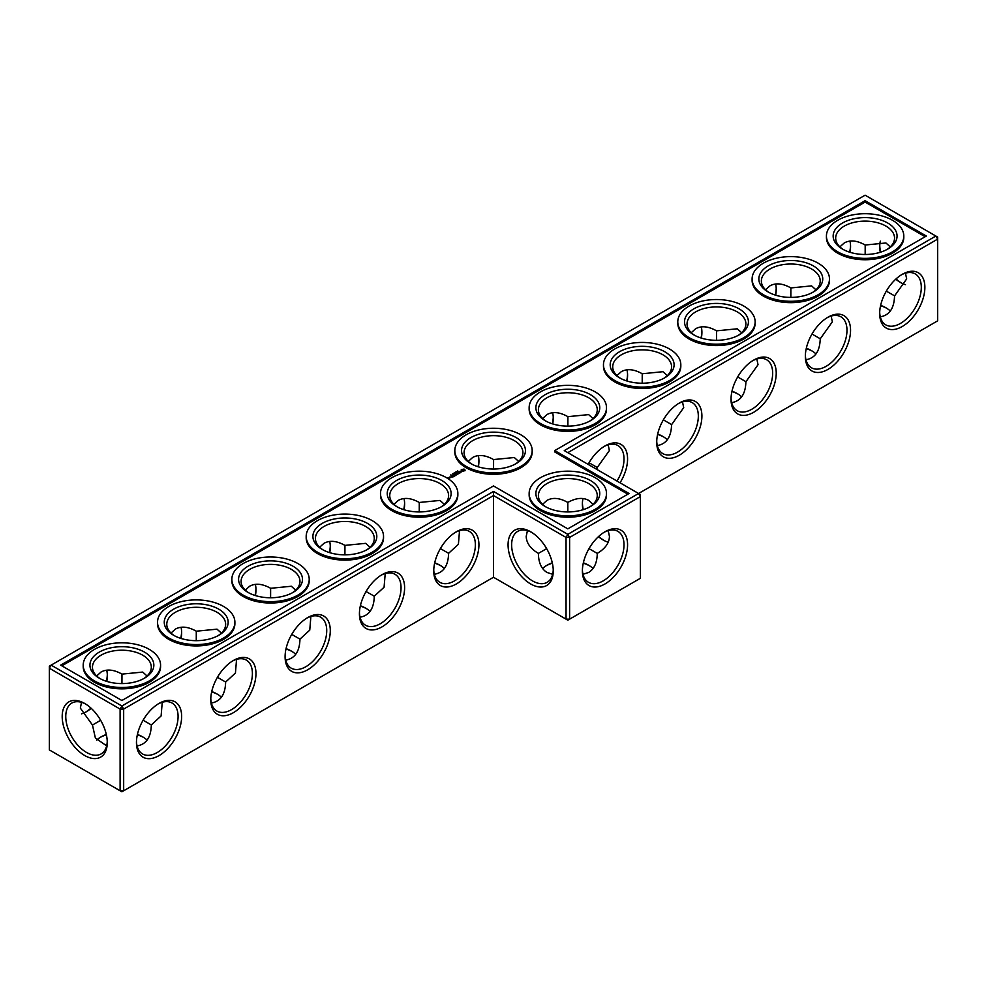 <?xml version="1.0" encoding="UTF-8"?>
<svg xmlns="http://www.w3.org/2000/svg" width="987" height="987" viewBox="0 0 987 987"><rect width="100%" height="100%" fill="white"/><g stroke="black" fill="none" stroke-linecap="round" stroke-linejoin="round"><path stroke-width="1.48" d="M567.821 511.945L567.821 502.432L567.821 511.945M582.404 502.975A31.954 18.445 -120 0 0 583.268 509.65M598.727 536.41A31.954 18.445 -120 0 0 604.069 540.494M567.821 452.651L937.65 239.125L937.65 320.837L638.577 493.5L640.366 494.524L640.366 496.584L638.577 493.5L567.821 534.349L493.5 491.44L121.894 705.989L51.139 665.139L49.35 668.224L120.106 709.073L121.894 705.989L123.671 709.073L120.106 709.073L120.106 790.772L121.894 791.808L123.671 790.772L120.106 790.772L49.35 749.923L49.35 666.163L865.106 195.192L935.861 236.041L564.256 450.59L638.577 493.5M924.868 287.365A31.954 18.445 120 0 0 902.278 274.312A31.954 18.445 120 0 0 879.676 313.447A31.954 18.445 120 0 0 902.278 326.5A31.954 18.445 120 0 0 924.868 287.365M850.547 330.275A31.954 18.445 120 0 0 827.945 317.222A31.954 18.445 120 0 0 805.355 356.356A31.954 18.445 120 0 0 827.945 369.409A31.954 18.445 120 0 0 850.547 330.275M776.226 373.185A31.954 18.445 120 0 0 753.624 360.132A31.954 18.445 120 0 0 731.034 399.266A31.954 18.445 120 0 0 753.624 412.319A31.954 18.445 120 0 0 776.226 373.185M701.905 416.095A31.954 18.445 120 0 0 679.303 403.041A31.954 18.445 120 0 0 656.713 442.176A31.954 18.445 120 0 0 679.303 455.229A31.954 18.445 120 0 0 701.905 416.095M620.046 482.803A31.954 18.445 120 0 0 627.572 459.004A31.954 18.445 120 0 0 604.982 445.951A31.954 18.445 120 0 0 588.141 464.383M493.5 577.259L493.5 495.56L566.044 537.434L569.61 537.434L567.821 534.349L566.044 537.434L566.044 619.145L569.61 619.145L640.366 578.296L640.366 496.584L569.61 537.434L569.61 619.145L567.821 620.169L493.5 577.259L123.671 790.772L123.671 709.073L493.5 495.56L493.5 491.44M583.009 498.534A29.425 16.989 -120 0 0 582.392 503.975A29.425 16.989 -120 0 0 582.935 509.748M598.467 536.644A29.425 16.989 -120 0 0 603.205 540.012A29.425 16.989 -120 0 0 608.214 542.196M937.65 239.125L935.861 236.041L937.65 237.077L937.65 239.125M879.701 312.385A29.425 16.989 120 0 0 885.771 324.859A29.425 16.989 120 0 0 908.447 316.975A29.425 16.989 120 0 0 921.303 287.365A29.425 16.989 120 0 0 915.208 273.892A29.425 16.989 120 0 0 901.365 274.867M805.38 355.295A29.425 16.989 120 0 0 811.45 367.769A29.425 16.989 120 0 0 834.126 359.885A29.425 16.989 120 0 0 846.982 330.275A29.425 16.989 120 0 0 840.887 316.802A29.425 16.989 120 0 0 827.044 317.777M731.046 398.205A29.425 16.989 120 0 0 737.129 410.678A29.425 16.989 120 0 0 759.805 402.795A29.425 16.989 120 0 0 772.661 373.185A29.425 16.989 120 0 0 766.554 359.712A29.425 16.989 120 0 0 752.723 360.687M656.725 441.115A29.425 16.989 120 0 0 662.808 453.588A29.425 16.989 120 0 0 685.484 445.705A29.425 16.989 120 0 0 698.327 416.095A29.425 16.989 120 0 0 692.232 402.622A29.425 16.989 120 0 0 678.39 403.597M616.998 481.039A29.425 16.989 120 0 0 624.006 459.004A29.425 16.989 120 0 0 617.911 445.532A29.425 16.989 120 0 0 604.069 446.506M100.218 737.4A31.954 18.445 180 0 1 106.386 734.822M137.341 734.809A31.954 18.445 180 0 1 143.559 737.4M211.662 691.899A31.954 18.445 180 0 1 217.88 694.49M285.983 648.99A31.954 18.445 180 0 1 292.201 651.58M360.304 606.08A31.954 18.445 180 0 1 366.522 608.671M434.625 563.17A31.954 18.445 180 0 1 440.844 565.761M657.601 434.44A31.954 18.445 180 0 1 663.807 437.031M731.922 391.531A31.954 18.445 180 0 1 738.128 394.121M806.243 348.621A31.954 18.445 180 0 1 812.449 351.212M880.564 305.711A31.954 18.445 180 0 1 886.782 308.302M546.156 565.761A31.954 18.445 180 0 1 552.375 563.17M583.268 563.17A31.954 18.445 180 0 1 589.486 565.761M865.106 200.682L926.349 236.041L554.743 450.59L629.064 493.5L567.821 528.859L493.5 485.949L121.894 700.499L60.651 665.139L865.106 200.682L865.106 202.064L61.836 665.83M604.982 583.959A31.954 18.445 -60 0 1 582.392 570.905A31.954 18.445 -60 0 1 604.982 531.771A31.954 18.445 -60 0 1 627.572 544.824A31.954 18.445 -60 0 1 604.982 583.959M589.005 548.636L597.258 553.399C605.191 548.661 609.263 542.998 609.448 536.41L608.214 530.624M593.039 504.32L588.634 500.36C582.836 497.226 575.89 497.917 567.821 502.432L567.821 502.432C559.752 497.917 552.819 497.226 547.008 500.36L542.616 504.32M901.365 282.973A31.868 18.395 60 0 1 896.048 278.914M880.614 252.178A31.868 18.395 60 0 1 879.762 245.553M905.461 273.177L906.671 278.914L894.543 295.94C894.185 308.302 889.435 315.26 880.293 316.827M831.14 316.087L832.349 321.824L820.222 338.849C819.852 351.212 815.102 358.17 805.972 359.737M756.819 358.997L758.028 364.734L745.901 381.759C745.53 394.121 740.781 401.08 731.651 402.647M682.498 401.906L683.707 407.643L671.579 424.669C671.209 437.031 666.459 443.99 657.33 445.556M608.177 444.816L609.386 450.553L597.258 467.48L597.197 469.615M137.415 734.464A29.425 16.989 180 0 1 142.696 736.882L142.696 736.882A29.425 16.989 180 0 1 147.1 740.139M96.701 740.102A29.425 16.989 180 0 1 101.081 736.882A29.425 16.989 180 0 1 106.312 734.488M211.736 691.554A29.425 16.989 180 0 1 217.017 693.972L217.017 693.972A29.425 16.989 180 0 1 221.421 697.229M286.057 648.644A29.425 16.989 180 0 1 291.338 651.062L291.338 651.062A29.425 16.989 180 0 1 295.742 654.319M360.378 605.734A29.425 16.989 180 0 1 365.671 608.152L365.671 608.152A29.425 16.989 180 0 1 370.063 611.409M434.712 562.824A29.425 16.989 180 0 1 439.992 565.243L439.992 565.243A29.425 16.989 180 0 1 444.384 568.5M657.675 434.095A29.425 16.989 180 0 1 662.956 436.513L662.956 436.513A29.425 16.989 180 0 1 667.36 439.77M731.996 391.185A29.425 16.989 180 0 1 737.277 393.603L737.277 393.603A29.425 16.989 180 0 1 741.681 396.86M806.317 348.275A29.425 16.989 180 0 1 811.598 350.693L811.598 350.693A29.425 16.989 180 0 1 816.002 353.951M880.638 305.365A29.425 16.989 180 0 1 885.919 307.784L885.919 307.784A29.425 16.989 180 0 1 890.323 311.041M583.354 562.824A29.425 16.989 180 0 1 588.634 565.243L588.634 565.243A29.425 16.989 180 0 1 593.039 568.5M542.616 568.5A29.425 16.989 180 0 1 547.008 565.243A29.425 16.989 180 0 1 552.288 562.824M554.743 450.59L554.743 451.96L627.88 494.191M925.164 236.732L865.106 202.064M604.069 532.326A29.425 16.989 -60 0 1 617.911 531.351A29.425 16.989 -60 0 1 622.427 554.928A29.425 16.989 -60 0 1 603.205 580.862A29.425 16.989 -60 0 1 588.486 582.318A29.425 16.989 -60 0 1 582.404 569.844M583.009 574.286L588.634 572.46C594.248 568.993 597.123 562.652 597.258 553.399M546.156 507.059A29.425 16.989 180 0 1 538.396 495.56A29.425 16.989 180 0 1 556.557 479.867A29.425 16.989 180 0 1 588.634 483.544A29.425 16.989 180 0 1 597.258 495.56A29.425 16.989 180 0 1 589.486 507.059M546.638 548.636L538.396 553.399C538.52 562.652 541.394 568.993 547.008 572.46L552.646 574.286M527.428 530.624L526.207 536.41C526.392 542.998 530.451 548.661 538.396 553.399M905.461 284.663A29.351 16.939 60 0 1 900.489 282.492A29.351 16.939 60 0 1 895.789 279.161M880.281 252.277A29.351 16.939 60 0 1 879.738 246.553A29.351 16.939 60 0 1 880.342 241.149M865.167 254.486L865.192 245.023L885.919 242.975L890.299 246.898M894.543 295.841L886.326 291.128M843.441 249.6A29.425 16.989 180 0 1 835.681 238.101A29.425 16.989 180 0 1 853.854 222.408A29.425 16.989 180 0 1 885.919 226.085A29.425 16.989 180 0 1 894.543 238.101A29.425 16.989 180 0 1 886.782 249.6M839.9 246.861L844.304 242.913C850.103 239.767 857.037 240.458 865.106 244.973L865.192 245.023M790.846 297.395L790.871 287.933L811.598 285.885L815.965 289.808M820.222 338.751L812.005 334.038M769.12 292.51A29.425 16.989 180 0 1 761.359 281.011A29.425 16.989 180 0 1 779.533 265.318A29.425 16.989 180 0 1 811.598 268.995A29.425 16.989 180 0 1 820.222 281.011A29.425 16.989 180 0 1 812.449 292.51M765.579 289.771L769.983 285.823C775.782 282.677 782.716 283.368 790.784 287.883L790.871 287.933M716.525 340.305L716.55 330.842L737.277 328.794L741.644 332.718M745.901 381.661L737.684 376.948M694.799 335.42A29.425 16.989 180 0 1 687.038 323.921A29.425 16.989 180 0 1 705.199 308.228A29.425 16.989 180 0 1 737.277 311.904A29.425 16.989 180 0 1 745.901 323.921A29.425 16.989 180 0 1 738.128 335.42M691.258 332.681L695.662 328.733C701.461 325.587 708.395 326.278 716.463 330.793L716.55 330.842M642.204 383.215L642.229 373.752L662.956 371.704L667.323 375.628M671.579 424.57L663.363 419.857M620.478 378.329A29.425 16.989 180 0 1 612.717 366.831A29.425 16.989 180 0 1 630.878 351.138A29.425 16.989 180 0 1 662.956 354.814A29.425 16.989 180 0 1 671.579 366.831A29.425 16.989 180 0 1 663.807 378.329M616.937 375.591L621.329 371.643C627.14 368.496 634.073 369.187 642.142 373.703L642.229 373.752M567.883 426.125L567.907 416.662L588.634 414.614L593.002 418.537M597.258 467.48L589.042 462.767M546.156 421.239A29.425 16.989 180 0 1 538.396 409.741A29.425 16.989 180 0 1 556.557 394.047A29.425 16.989 180 0 1 588.634 397.724A29.425 16.989 180 0 1 597.258 409.741A29.425 16.989 180 0 1 589.486 421.239M542.616 418.5L547.008 414.54C552.819 411.406 559.752 412.097 567.821 416.613L567.907 416.662M493.562 469.035L493.586 459.56L514.313 457.524L518.681 461.447M849.659 252.191A31.954 18.445 120 0 0 850.523 245.516M775.338 295.101A31.954 18.445 120 0 0 776.201 288.426M701.017 338.01A31.954 18.445 120 0 0 701.88 331.336M626.696 380.92A31.954 18.445 120 0 0 627.559 374.246M552.375 423.83A31.954 18.445 120 0 0 553.238 417.156M478.917 460.065A31.954 18.445 -60 0 1 478.053 466.74M404.596 502.975A31.954 18.445 -60 0 1 403.732 509.65M330.275 545.885A31.954 18.445 -60 0 1 329.399 552.56M255.954 588.795A31.954 18.445 -60 0 1 255.078 595.469M181.62 631.705A31.954 18.445 -60 0 1 180.757 638.379M107.299 674.614A31.954 18.445 -60 0 1 106.436 681.289M90.952 708.086A31.954 18.445 -60 0 1 85.635 712.133M84.722 703.484L84.722 703.484A31.868 18.395 60 0 1 107.262 742.508A31.868 18.395 60 0 1 84.722 755.524A31.868 18.395 60 0 1 62.193 716.488A31.868 18.395 60 0 1 84.722 703.484L84.734 703.484M433.749 570.905A31.954 18.445 -60 0 1 456.339 531.771A31.954 18.445 -60 0 1 478.929 544.824A31.954 18.445 -60 0 1 456.339 583.959A31.954 18.445 -60 0 1 433.749 570.905M359.428 613.815A31.954 18.445 -60 0 1 382.018 574.681A31.954 18.445 -60 0 1 404.608 587.734A31.954 18.445 -60 0 1 382.018 626.868A31.954 18.445 -60 0 1 359.428 613.815M285.095 656.725A31.954 18.445 -60 0 1 307.697 617.591A31.954 18.445 -60 0 1 330.287 630.644A31.954 18.445 -60 0 1 307.697 669.778A31.954 18.445 -60 0 1 285.095 656.725M210.774 699.635A31.954 18.445 -60 0 1 233.376 660.5A31.954 18.445 -60 0 1 255.966 673.553A31.954 18.445 -60 0 1 233.376 712.688A31.954 18.445 -60 0 1 210.774 699.635M136.453 742.545A31.954 18.445 -60 0 1 159.055 703.41A31.954 18.445 -60 0 1 181.645 716.463A31.954 18.445 -60 0 1 159.055 755.598A31.954 18.445 -60 0 1 136.453 742.545M553.251 570.905A31.954 18.445 -120 0 0 530.661 531.771A31.954 18.445 -120 0 0 508.071 544.824A31.954 18.445 -120 0 0 530.661 583.959A31.954 18.445 -120 0 0 553.251 570.905M162.238 702.263L161.115 715.933L151.319 724.939L143.103 720.226M151.319 724.939L151.319 725.038C150.962 737.4 146.212 744.358 137.07 745.925M106.658 745.851L95.381 738.042L92.457 725.038L80.329 708.086L81.539 702.337M100.662 720.3L92.457 725.038M236.559 659.353L235.437 673.035L225.641 682.029L217.424 677.316M225.641 682.029L225.641 682.128C225.283 694.49 220.533 701.449 211.391 703.015M310.88 616.443L309.758 630.125L299.962 639.12L291.745 634.407M299.962 639.12L299.962 639.218C299.604 651.58 294.854 658.539 285.712 660.106M385.214 573.533L384.079 587.216L374.283 596.21L366.066 591.497M374.283 596.21L374.283 596.308C373.925 608.671 369.175 615.629 360.033 617.196M459.535 530.624L458.4 544.306L448.604 553.3L440.387 548.587M448.604 553.3L448.604 553.399C448.246 565.761 443.496 572.719 434.354 574.286M903.796 236.041L903.796 237.411A38.678 22.331 180 0 1 865.106 259.741A38.678 22.331 180 0 1 826.427 237.411L826.427 236.041A38.678 22.331 0 0 0 865.106 258.372A38.678 22.331 0 0 0 903.796 236.041A38.678 22.331 0 0 0 879.91 215.413A38.678 22.331 0 0 0 837.766 220.249A38.678 22.331 0 0 0 826.427 236.041M829.475 278.951L829.475 280.32A38.678 22.331 180 0 1 790.784 302.651A38.678 22.331 180 0 1 752.106 280.32L752.106 278.951A38.678 22.331 0 0 0 790.784 301.282A38.678 22.331 0 0 0 829.475 278.951A38.678 22.331 0 0 0 805.589 258.323A38.678 22.331 0 0 0 763.444 263.159A38.678 22.331 0 0 0 752.106 278.951M755.141 321.861L755.141 323.23A38.678 22.331 180 0 1 716.463 345.561A38.678 22.331 180 0 1 677.785 323.23L677.785 321.861A38.678 22.331 0 0 0 716.463 344.192A38.678 22.331 0 0 0 755.141 321.861A38.678 22.331 0 0 0 731.268 301.232A38.678 22.331 0 0 0 689.111 306.069A38.678 22.331 0 0 0 677.785 321.861M680.82 364.771L680.82 366.14A38.678 22.331 180 0 1 642.142 388.471A38.678 22.331 180 0 1 603.464 366.14L603.464 364.771A38.678 22.331 0 0 0 642.142 387.101A38.678 22.331 0 0 0 680.82 364.771A38.678 22.331 0 0 0 656.947 344.142A38.678 22.331 0 0 0 614.79 348.979A38.678 22.331 0 0 0 603.464 364.771M606.499 407.68L606.499 409.05A38.678 22.331 180 0 1 567.821 431.381A38.678 22.331 180 0 1 529.143 409.05L529.143 407.68A38.678 22.331 0 0 0 567.821 430.011A38.678 22.331 0 0 0 606.499 407.68A38.678 22.331 0 0 0 582.626 387.052A38.678 22.331 0 0 0 540.469 391.888A38.678 22.331 0 0 0 529.143 407.68M532.178 450.59L532.178 451.96A38.678 22.331 180 0 1 493.5 474.291A38.678 22.331 180 0 1 454.822 451.96L454.822 450.59A38.678 22.331 0 0 0 493.5 472.921A38.678 22.331 0 0 0 532.178 450.59A38.678 22.331 0 0 0 508.305 429.962A38.678 22.331 0 0 0 466.148 434.798A38.678 22.331 0 0 0 454.822 450.59M457.61 470.972L458.363 471.404L457.61 471.083M457.166 472.082L456.426 471.65L457.166 472.082M455.747 472.045L456.5 472.477L455.463 472.711M454.637 472.785L455.797 472.884L454.637 472.785M465.074 470.639L464.026 469.047L461.274 469.652L462.323 471.243L465.074 470.639M461.595 471.737L459.732 471.848L460.3 471.083L459.202 471.749L461.065 471.638L460.497 472.403L461.595 471.737M460.189 472.6L458.202 472.082L459.103 473.328L460.189 472.81M458.869 473.575L457.413 472.637L456.327 473.254L457.326 472.785L457.24 473.575L458.597 473.526L457.783 474.093L458.869 473.476M454.489 473.637L453.736 473.205L454.489 473.526M453.576 474.167L452.638 473.846L453.576 474.426M450.714 475.006L451.651 475.265L450.825 474.858M449.578 477.153L451.022 477.264L449.591 477.054M455.809 474.179L457.45 474.291L456.006 473.452L456.944 474.204L455.538 474.031L455.834 474.846L454.538 474.192L455.982 475.142L455.809 474.179L456.08 475.129M454.711 475.981L455.612 475.352L453.983 474.513L454.612 474.981L453.983 475.45L455.34 475.401L454.711 475.981M454.242 476.24L452.614 475.302L454.242 476.24M452.762 477.091L453.662 476.474L452.219 475.635L451.133 476.153L452.12 475.783L452.034 476.573L453.391 476.524L452.762 477.091M449.356 478.226L447.666 477.868L449.356 478.226M450.146 477.77L449.245 477.252L449.332 478.016L450.146 477.77M457.857 493.5L457.857 494.869A38.678 22.331 180 0 1 419.179 517.2A38.678 22.331 180 0 1 380.501 494.869L380.501 493.5A38.678 22.331 0 0 0 419.179 515.831A38.678 22.331 0 0 0 457.857 493.5A38.678 22.331 0 0 0 433.984 472.872A38.678 22.331 0 0 0 391.827 477.708A38.678 22.331 0 0 0 380.501 493.5M383.536 536.41L383.536 537.779A38.678 22.331 180 0 1 344.858 560.11A38.678 22.331 180 0 1 306.18 537.779L306.18 536.41A38.678 22.331 0 0 0 344.858 558.741A38.678 22.331 0 0 0 383.536 536.41A38.678 22.331 0 0 0 359.663 515.782A38.678 22.331 0 0 0 317.506 520.618A38.678 22.331 0 0 0 306.18 536.41M309.215 579.32L309.215 580.689A38.678 22.331 180 0 1 270.537 603.02A38.678 22.331 180 0 1 231.859 580.689L231.859 579.32A38.678 22.331 0 0 0 270.537 601.651A38.678 22.331 0 0 0 309.215 579.32A38.678 22.331 0 0 0 285.329 558.691A38.678 22.331 0 0 0 243.184 563.528A38.678 22.331 0 0 0 231.859 579.32M234.894 622.229L234.894 623.599A38.678 22.331 180 0 1 196.216 645.93A38.678 22.331 180 0 1 157.525 623.599L157.525 622.229A38.678 22.331 0 0 0 196.216 644.56A38.678 22.331 0 0 0 234.894 622.229A38.678 22.331 0 0 0 211.008 601.601A38.678 22.331 0 0 0 168.863 606.437A38.678 22.331 0 0 0 157.525 622.229M160.573 665.139L160.573 666.509A38.678 22.331 180 0 1 121.894 688.84A38.678 22.331 180 0 1 83.204 666.509L83.204 665.139A38.678 22.331 0 0 0 121.894 687.47A38.678 22.331 0 0 0 160.573 665.139A38.678 22.331 0 0 0 136.687 644.511A38.678 22.331 0 0 0 94.542 649.347A38.678 22.331 0 0 0 83.204 665.139M606.499 493.5L606.499 494.869A38.678 22.331 180 0 1 567.821 517.2A38.678 22.331 180 0 1 529.143 494.869L529.143 493.5A38.678 22.331 0 0 0 567.821 515.831A38.678 22.331 0 0 0 606.499 493.5A38.678 22.331 0 0 0 582.626 472.872A38.678 22.331 0 0 0 540.469 477.708A38.678 22.331 0 0 0 529.143 493.5M531.574 532.326A29.425 16.989 -120 0 0 517.731 531.351A29.425 16.989 -120 0 0 517.731 565.329A29.425 16.989 -120 0 0 547.156 582.318A29.425 16.989 -120 0 0 553.238 569.844M590.411 480.459A31.954 18.445 180 0 1 590.411 506.541A31.954 18.445 180 0 1 545.231 506.541A31.954 18.445 180 0 1 545.231 480.459A31.954 18.445 180 0 1 590.411 480.459M471.835 464.149A29.425 16.989 180 0 1 464.075 452.651A29.425 16.989 180 0 1 482.236 436.957A29.425 16.989 180 0 1 514.313 440.634A29.425 16.989 180 0 1 522.925 452.651A29.425 16.989 180 0 1 515.165 464.149M493.586 459.572L493.5 459.523C485.431 455.007 478.485 454.316 472.687 457.45L468.282 461.41M419.241 511.945L419.265 502.469L439.992 500.434L444.36 504.357M850.004 252.29A29.425 16.989 120 0 0 850.547 246.516A29.425 16.989 120 0 0 849.93 241.075M887.708 223A31.954 18.445 180 0 1 887.708 249.082A31.954 18.445 180 0 1 842.516 249.082A31.954 18.445 180 0 1 842.516 223A31.954 18.445 180 0 1 887.708 223M775.671 295.199A29.425 16.989 120 0 0 776.226 289.425A29.425 16.989 120 0 0 775.609 283.985M813.387 265.91A31.954 18.445 180 0 1 813.387 291.992A31.954 18.445 180 0 1 768.194 291.992A31.954 18.445 180 0 1 768.194 265.91A31.954 18.445 180 0 1 813.387 265.91M701.35 338.109A29.425 16.989 120 0 0 701.905 332.335A29.425 16.989 120 0 0 701.288 326.894M739.066 308.82A31.954 18.445 180 0 1 739.066 334.901A31.954 18.445 180 0 1 693.873 334.901A31.954 18.445 180 0 1 693.873 308.82A31.954 18.445 180 0 1 739.066 308.82M627.029 381.019A29.425 16.989 120 0 0 627.572 375.245A29.425 16.989 120 0 0 626.967 369.804M664.744 351.73A31.954 18.445 180 0 1 664.744 377.811A31.954 18.445 180 0 1 619.552 377.811A31.954 18.445 180 0 1 619.552 351.73A31.954 18.445 180 0 1 664.744 351.73M552.708 423.929A29.425 16.989 120 0 0 553.251 418.155A29.425 16.989 120 0 0 552.646 412.714M590.411 394.64A31.954 18.445 180 0 1 590.411 420.721A31.954 18.445 180 0 1 545.231 420.721A31.954 18.445 180 0 1 545.231 394.64A31.954 18.445 180 0 1 590.411 394.64M478.325 455.624A29.425 16.989 -60 0 1 478.929 461.065A29.425 16.989 -60 0 1 478.387 466.839M403.991 498.534A29.425 16.989 -60 0 1 404.608 503.975A29.425 16.989 -60 0 1 404.065 509.748M329.67 541.444A29.425 16.989 -60 0 1 330.287 546.884A29.425 16.989 -60 0 1 329.744 552.658M255.349 584.353A29.425 16.989 -60 0 1 255.966 589.794A29.425 16.989 -60 0 1 255.423 595.568M181.028 627.263A29.425 16.989 -60 0 1 181.645 632.704A29.425 16.989 -60 0 1 181.102 638.478M106.707 670.173A29.425 16.989 -60 0 1 107.324 675.614A29.425 16.989 -60 0 1 106.781 681.388M91.211 708.321A29.425 16.989 -60 0 1 86.511 711.652A29.425 16.989 -60 0 1 81.539 713.823M107.238 741.447A29.351 16.939 60 0 1 101.18 753.883A29.351 16.939 60 0 1 71.841 736.944A29.351 16.939 60 0 1 71.841 703.052A29.351 16.939 60 0 1 85.635 704.027M455.426 532.326A29.425 16.989 -60 0 1 469.269 531.351A29.425 16.989 -60 0 1 469.269 565.329A29.425 16.989 -60 0 1 439.844 582.318A29.425 16.989 -60 0 1 433.762 569.844M381.105 575.236A29.425 16.989 -60 0 1 394.948 574.261A29.425 16.989 -60 0 1 394.948 608.239A29.425 16.989 -60 0 1 365.523 625.227A29.425 16.989 -60 0 1 359.441 612.754M306.784 618.146A29.425 16.989 -60 0 1 320.627 617.171A29.425 16.989 -60 0 1 320.627 651.149A29.425 16.989 -60 0 1 291.19 668.137A29.425 16.989 -60 0 1 285.12 655.664M232.463 661.056A29.425 16.989 -60 0 1 246.306 660.081A29.425 16.989 -60 0 1 246.306 694.058A29.425 16.989 -60 0 1 216.869 711.047A29.425 16.989 -60 0 1 210.799 698.574M158.142 703.965A29.425 16.989 -60 0 1 171.985 702.991A29.425 16.989 -60 0 1 171.985 736.968A29.425 16.989 -60 0 1 142.547 753.957A29.425 16.989 -60 0 1 136.477 741.484M121.944 683.584L121.969 674.109L142.696 672.073L147.075 675.996M96.677 675.959L101.081 671.999C106.88 668.865 113.813 669.556 121.894 674.059L121.969 674.109M196.265 640.674L196.29 631.199L217.017 629.163L221.396 633.086M170.998 633.049L175.402 629.089C181.201 625.955 188.135 626.646 196.216 631.149L196.29 631.199M270.598 597.764L270.623 588.289L291.338 586.253L295.718 590.177M245.319 590.14L249.723 586.179C255.522 583.046 262.456 583.736 270.537 588.24L270.623 588.289M344.919 554.854L344.944 545.379L365.671 543.343L370.039 547.267M319.64 547.23L324.044 543.269C329.843 540.136 336.777 540.827 344.858 545.342L344.944 545.379M393.961 504.32L398.366 500.36C404.164 497.226 411.11 497.917 419.179 502.432L419.265 502.469M464.939 470.787L464.84 470.145M464.939 469.849L461.41 469.849M516.09 437.549A31.954 18.445 180 0 1 516.09 463.631A31.954 18.445 180 0 1 470.91 463.631A31.954 18.445 180 0 1 470.91 437.549A31.954 18.445 180 0 1 516.09 437.549M397.514 507.059A29.425 16.989 180 0 1 389.742 495.56A29.425 16.989 180 0 1 407.915 479.867A29.425 16.989 180 0 1 439.992 483.544A29.425 16.989 180 0 1 448.604 495.56A29.425 16.989 180 0 1 440.844 507.059M100.218 678.698A29.425 16.989 180 0 1 92.457 667.2A29.425 16.989 180 0 1 110.63 651.494A29.425 16.989 180 0 1 142.696 655.183A29.425 16.989 180 0 1 151.319 667.2A29.425 16.989 180 0 1 143.559 678.698M174.551 635.788A29.425 16.989 180 0 1 166.778 624.29A29.425 16.989 180 0 1 184.951 608.584A29.425 16.989 180 0 1 217.017 612.273A29.425 16.989 180 0 1 225.641 624.29A29.425 16.989 180 0 1 217.88 635.788M248.872 592.879A29.425 16.989 180 0 1 241.099 581.38A29.425 16.989 180 0 1 259.273 565.674A29.425 16.989 180 0 1 291.338 569.363A29.425 16.989 180 0 1 299.962 581.38A29.425 16.989 180 0 1 292.201 592.879M323.193 549.969A29.425 16.989 180 0 1 315.421 538.47A29.425 16.989 180 0 1 333.594 522.765A29.425 16.989 180 0 1 365.671 526.453A29.425 16.989 180 0 1 374.283 538.47A29.425 16.989 180 0 1 366.522 549.969M463.902 470.91L462.447 470.91L462.447 469.726L464.124 469.923L463.569 471.046M441.769 480.459A31.954 18.445 180 0 1 441.769 506.541A31.954 18.445 180 0 1 396.589 506.541A31.954 18.445 180 0 1 396.589 480.459A31.954 18.445 180 0 1 441.769 480.459M367.448 523.369A31.954 18.445 180 0 1 367.448 549.451A31.954 18.445 180 0 1 322.255 549.451A31.954 18.445 180 0 1 322.255 523.369A31.954 18.445 180 0 1 367.448 523.369M293.127 566.279A31.954 18.445 180 0 1 293.127 592.36A31.954 18.445 180 0 1 247.934 592.36A31.954 18.445 180 0 1 247.934 566.279A31.954 18.445 180 0 1 293.127 566.279M218.806 609.189A31.954 18.445 180 0 1 218.806 635.27A31.954 18.445 180 0 1 173.613 635.27A31.954 18.445 180 0 1 173.613 609.189A31.954 18.445 180 0 1 218.806 609.189M144.484 652.099A31.954 18.445 180 0 1 144.484 678.18A31.954 18.445 180 0 1 99.292 678.18A31.954 18.445 180 0 1 99.292 652.099A31.954 18.445 180 0 1 144.484 652.099"/></g></svg>
